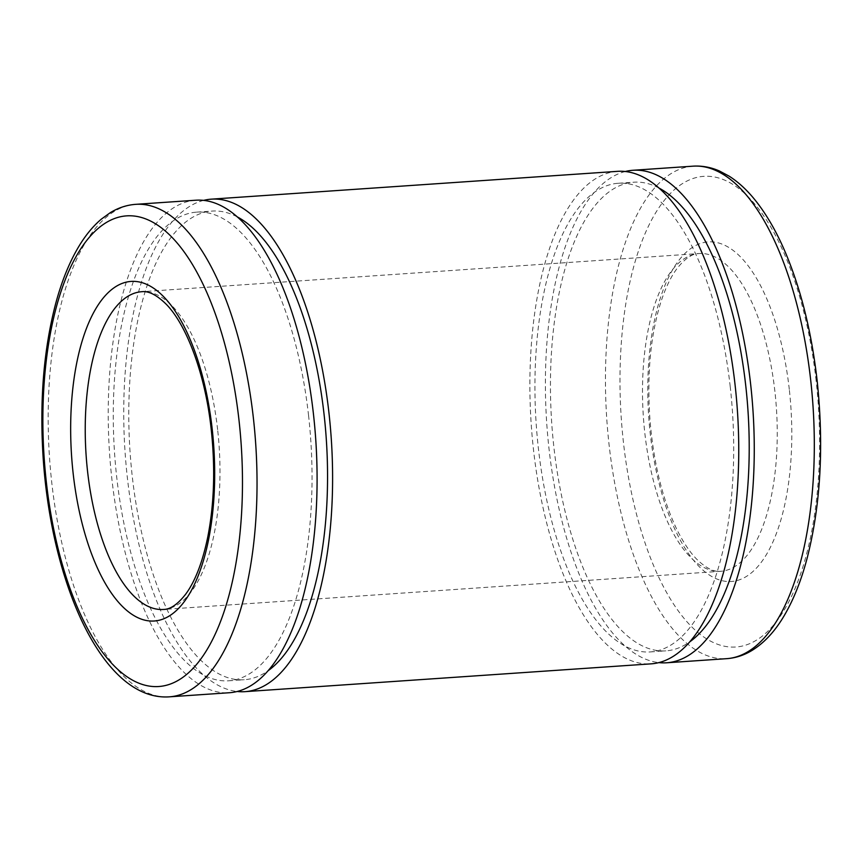 <?xml version="1.0" encoding="UTF-8"?>
<svg xmlns="http://www.w3.org/2000/svg" width="863" height="863" viewBox="0 0 863 863"><rect width="100%" height="100%" fill="white"/><g stroke="black" fill="none" stroke-linecap="round" stroke-linejoin="round"><path stroke-width="0.65" stroke-dasharray="4.32 3.24" d="M195.804 200.216A246.829 103.323 -93.9 0 0 109.579 453.528A246.829 103.323 -93.9 0 0 229.526 692.719M308.576 415.642A234.876 98.317 -93.9 0 0 196.613 212.136A234.876 98.317 -93.9 0 0 114.563 453.183A234.876 98.317 -93.9 0 0 228.706 680.799A234.876 98.317 -93.9 0 0 308.576 415.642M237.228 216.872A234.876 98.317 -93.9 0 0 212.125 211.079A234.876 98.317 -93.9 0 0 130.076 452.126A234.876 98.317 -93.9 0 0 244.218 679.742A234.876 98.317 -93.9 0 0 268.296 670.573M203.603 200.389A246.829 103.323 -93.9 0 0 125.092 452.46A246.829 103.323 -93.9 0 0 237.228 691.49M617.455 171.349A246.829 103.323 -93.9 0 0 531.241 424.65A246.829 103.323 -93.9 0 0 651.177 663.841M730.238 386.775A234.876 98.317 -93.9 0 0 618.275 183.258A234.876 98.317 -93.9 0 0 536.225 424.316A234.876 98.317 -93.9 0 0 650.368 651.921A234.876 98.317 -93.9 0 0 730.238 386.775M658.89 188.005A234.876 98.317 -93.9 0 0 633.787 182.201A234.876 98.317 -93.9 0 0 551.737 423.248A234.876 98.317 -93.9 0 0 665.869 650.864A234.876 98.317 -93.9 0 0 689.958 641.694M625.265 171.51A246.829 103.323 -93.9 0 0 546.754 423.593A246.829 103.323 -93.9 0 0 658.89 662.611M789.3 389.407A170.184 71.241 -93.9 0 0 668.696 277.077A170.184 71.241 -93.9 0 0 701.414 568.739A170.184 71.241 -93.9 0 0 789.3 389.407M816.128 380.788A235.879 98.738 -93.9 0 0 648.976 225.103A235.879 98.738 -93.9 0 0 694.316 629.332A235.879 98.738 -93.9 0 0 816.128 380.788M693.021 166.171A246.829 103.323 -93.9 0 0 606.808 419.483A246.829 103.323 -93.9 0 0 726.743 658.663M774.909 391.522A159.245 66.656 -93.9 0 0 699.008 253.549A159.245 66.656 -93.9 0 0 643.377 416.969A159.245 66.656 -93.9 0 0 720.767 571.284A159.245 66.656 -93.9 0 0 774.909 391.522M217.638 429.677A159.245 66.656 -93.9 0 0 141.726 291.716L699.008 253.549C692.126 253.56 684.672 258.727 676.635 269.062C670.702 277.142 665.481 288.026 660.982 301.694C650.346 335.567 646.721 375.491 650.098 421.478C653.776 463.55 662.557 499.267 676.463 528.631C682.87 541.781 689.623 551.975 696.721 559.213C705.999 568.178 714.014 572.201 720.767 571.284L163.485 609.451A159.245 66.656 -93.9 0 0 217.638 429.677M135.739 204.337A246.829 103.323 -93.9 0 0 49.525 457.638A246.829 103.323 -93.9 0 0 169.461 696.829M228.706 680.799L244.218 679.742M196.613 212.136L212.125 211.079M650.368 651.921L665.869 650.864M618.275 183.258L633.787 182.201"/><path stroke-width="1.29" d="M169.461 696.829L229.526 692.719A246.829 103.323 -93.9 0 0 313.452 414.078A246.829 103.323 -93.9 0 0 195.804 200.216L135.739 204.337C126.785 204.995 118.274 207.789 110.237 212.708L101.359 219.126C92.697 226.462 84.941 235.998 78.069 247.724C68.986 263.226 61.532 281.823 55.696 303.549C43.679 349.375 39.493 400.766 43.15 457.724C51.715 586.84 104.143 701.543 169.461 696.829A246.829 103.323 -93.9 0 0 253.398 418.188A246.829 103.323 -93.9 0 0 135.739 204.337M268.296 670.573A234.876 98.317 -93.9 0 0 324.089 414.585A234.876 98.317 -93.9 0 0 237.228 216.872M237.228 691.49A246.829 103.323 -93.9 0 0 245.038 691.651A246.829 103.323 -93.9 0 0 328.965 413.01A246.829 103.323 -93.9 0 0 211.306 199.159A246.829 103.323 -93.9 0 0 203.603 200.389M245.038 691.651L651.177 663.841A246.829 103.323 -93.9 0 0 735.114 385.2A246.829 103.323 -93.9 0 0 617.455 171.349L211.306 199.159M689.958 641.694A234.876 98.317 -93.9 0 0 745.751 385.707A234.876 98.317 -93.9 0 0 658.89 188.005M658.89 662.611A246.829 103.323 -93.9 0 0 666.689 662.784A246.829 103.323 -93.9 0 0 750.627 384.143A246.829 103.323 -93.9 0 0 632.967 170.281A246.829 103.323 -93.9 0 0 625.265 171.51M810.681 380.033A246.829 103.323 -93.9 0 0 693.021 166.171C701.997 165.61 710.799 167.217 719.429 170.993L729.106 176.138C738.685 182.233 747.671 190.615 756.074 201.295C767.185 215.416 777.11 232.827 785.848 253.549C801.22 290.378 811.641 332.611 817.088 380.249C824.014 445.222 820.756 504.294 807.326 557.466C801.393 580.13 793.712 599.472 784.294 615.492C775.125 631.155 764.359 642.806 752.007 650.432C744.035 655.276 735.621 658.016 726.743 658.663A246.829 103.323 -93.9 0 0 810.681 380.033M141.726 291.716A159.245 66.656 -93.9 0 0 86.106 455.135A159.245 66.656 -93.9 0 0 163.485 609.451C170.324 609.44 177.746 604.316 185.75 594.089C195.275 581.123 202.654 561.921 207.875 536.495C214.24 503.528 215.351 467.854 211.219 429.461C205.437 374.693 186.602 324.617 165.998 304.024C156.635 294.887 148.544 290.788 141.726 291.716M212.179 428.922A170.184 71.241 -93.9 0 0 91.575 316.602A170.184 71.241 -93.9 0 0 124.294 608.253A170.184 71.241 -93.9 0 0 212.179 428.922M239.008 420.303A235.879 98.738 -93.9 0 0 71.856 264.628A235.879 98.738 -93.9 0 0 117.195 668.847A235.879 98.738 -93.9 0 0 239.008 420.303M666.689 662.784L726.743 658.663M632.967 170.281L693.021 166.171"/></g></svg>
